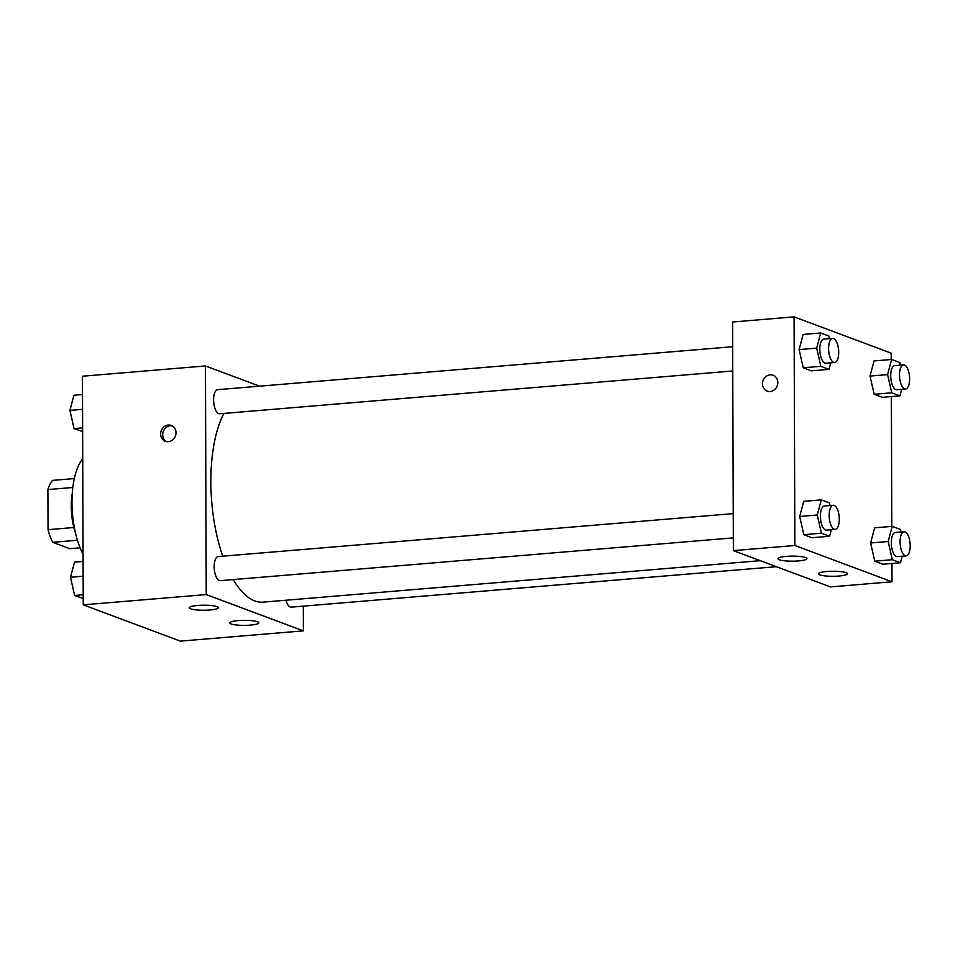 <?xml version="1.0" encoding="UTF-8"?>
<svg xmlns="http://www.w3.org/2000/svg" width="958" height="958" viewBox="0 0 958 958"><rect width="100%" height="100%" fill="white"/><g stroke="black" fill="none" stroke-linecap="round" stroke-linejoin="round"><path stroke-width="1.44" d="M80.089 547.808L69.754 548.671L52.714 542.312A37.458 15.412 85.2 0 1 48.044 529.666L47.9 489.562A37.458 15.412 85.2 0 1 52.498 480.389L74.317 478.569M77.43 540.24L52.714 542.312M72.82 487.49L47.9 489.562M73.85 527.511L48.044 529.666M75.646 533.654A38.691 15.927 -94.8 0 1 72.281 493.274M82.735 458.894A58.043 23.878 85.2 0 0 71.982 502.531A58.043 23.878 85.2 0 0 83.059 554.323M303.291 606.139L303.375 630.867L180.379 641.13L83.238 604.833L82.436 376.219L205.443 365.956L259.57 386.182M168.357 441.71A8.466 7.568 110.5 0 1 165.363 441.303A8.466 7.568 110.5 0 1 161.231 430.717A8.466 7.568 110.5 0 1 171.29 425.448A8.466 7.568 110.5 0 1 175.865 434.393A8.466 7.568 110.5 0 1 168.357 441.71M303.375 630.867L206.233 594.583L83.238 604.833M206.233 594.583L205.443 365.956M172.284 425.903A8.466 7.568 -69.5 0 0 163.279 431.483A8.466 7.568 -69.5 0 0 166.417 441.602M257.474 621.754A14.514 2.515 -0.2 0 1 258.804 622.796A14.514 2.515 -0.2 0 1 244.302 625.37A14.514 2.515 -0.2 0 1 229.788 622.904A14.514 2.515 -0.2 0 1 241.177 620.401A14.514 2.515 -0.2 0 1 257.474 621.754M216.999 606.63A14.514 2.515 -0.2 0 1 218.328 607.683A14.514 2.515 -0.2 0 1 203.826 610.246A14.514 2.515 -0.2 0 1 189.313 607.779A14.514 2.515 -0.2 0 1 200.713 605.276A14.514 2.515 -0.2 0 1 216.999 606.63M732.654 346.724L217.658 389.666A12.095 4.982 85.2 0 0 213.706 402.132A12.095 4.982 85.2 0 0 219.669 413.772L732.738 370.986M285.987 600.223A12.095 4.982 85.2 0 0 291.16 607.156L776.387 566.693M733.241 513.62L218.232 556.562A12.095 4.982 85.2 0 0 214.185 566.729A12.095 4.982 85.2 0 0 220.244 580.668L733.325 537.881M223.873 413.413A104.087 42.835 85.2 0 0 210.856 482.149A104.087 42.835 85.2 0 0 222.723 556.191M233.249 579.578A104.087 42.835 85.2 0 0 263.055 602.139L760.269 560.681M733.373 550.634L830.502 586.919L892.006 581.781L794.865 545.497L733.373 550.634L732.571 322.008L794.074 316.87L891.203 353.167L891.227 359.501M838.992 576.033A14.514 2.515 -0.2 0 1 818.419 573.818A14.514 2.515 -0.2 0 1 829.808 571.315A14.514 2.515 -0.2 0 1 846.106 572.668A14.514 2.515 -0.2 0 1 847.435 573.722A14.514 2.515 -0.2 0 1 838.992 576.033M786.386 556.382A14.514 2.515 -0.2 0 1 805.63 557.544A14.514 2.515 -0.2 0 1 806.959 558.598A14.514 2.515 -0.2 0 1 792.458 561.172A14.514 2.515 -0.2 0 1 777.944 558.694A14.514 2.515 -0.2 0 1 786.386 556.382M803.259 367.776L811.438 370.842L803.259 367.776L799.116 349.586L803.259 367.776L820.838 366.315L816.683 348.113L820.719 332.977L828.898 336.03L829.496 338.653M803.139 334.438L799.116 349.586L803.139 334.438L820.719 332.977M874.175 394.265L882.354 397.331L874.175 394.265L870.02 376.075L874.175 394.265L891.742 392.804L887.599 374.602L891.623 359.466L899.802 362.519L900.4 365.142M874.055 360.926L870.02 376.075L874.055 360.926L891.623 359.466M874.75 561.172L882.929 564.226L874.75 561.172L870.606 542.97L874.75 561.172L892.329 559.7L888.174 541.498L892.209 526.361L900.388 529.415L900.987 532.037M874.642 527.822L870.606 542.97L874.642 527.822L892.209 526.361M794.865 545.497L794.074 316.87M891.359 396.576L891.814 526.397M891.946 563.472L892.006 581.781M799.69 516.482L803.846 534.684L812.025 537.737L803.846 534.684L799.69 516.482L803.726 501.333L799.69 516.482L817.27 515.009L821.293 499.872L829.472 502.926L830.071 505.549M777.824 382.553A8.466 7.568 110.5 0 1 767.166 391.115A8.466 7.568 110.5 0 1 763.035 380.542A8.466 7.568 110.5 0 1 773.094 375.261A8.466 7.568 110.5 0 1 777.824 382.553M773.094 375.261A8.466 7.568 -69.5 0 0 763.047 380.542A8.466 7.568 -69.5 0 0 767.178 391.115M830.754 362.819L829.005 369.369L820.838 366.315M832.646 338.39L823.856 339.12A12.095 4.982 85.2 0 0 819.808 349.287A12.095 4.982 85.2 0 0 825.868 363.226L834.658 362.495A12.095 4.982 85.2 0 0 838.609 350.029A12.095 4.982 85.2 0 0 832.646 338.39A12.095 4.982 85.2 0 0 828.586 348.556A12.095 4.982 85.2 0 0 834.658 362.495M829.005 369.369L811.438 370.842M816.683 348.113L799.116 349.586M901.67 389.307L899.921 395.858L891.742 392.804M903.55 364.878L894.772 365.609A12.095 4.982 85.2 0 0 890.712 375.776A12.095 4.982 85.2 0 0 896.784 389.714L905.561 388.984A12.095 4.982 85.2 0 0 909.513 376.518A12.095 4.982 85.2 0 0 903.55 364.878A12.095 4.982 85.2 0 0 899.502 375.045A12.095 4.982 85.2 0 0 905.561 388.984M899.921 395.858L882.354 397.331M887.599 374.602L870.02 376.075M831.34 529.714L829.592 536.264L821.413 533.211L817.27 515.009M833.232 505.285L824.443 506.016A12.095 4.982 85.2 0 0 820.383 516.182A12.095 4.982 85.2 0 0 826.455 530.121L835.232 529.391A12.095 4.982 85.2 0 0 839.196 516.925A12.095 4.982 85.2 0 0 833.232 505.285A12.095 4.982 85.2 0 0 829.173 515.452A12.095 4.982 85.2 0 0 835.232 529.391M829.592 536.264L812.025 537.737M821.413 533.211L803.846 534.684M821.293 499.872L803.726 501.333M902.244 556.203L900.508 562.753L892.329 559.7M904.136 531.774L895.347 532.504A12.095 4.982 85.2 0 0 891.299 542.671A12.095 4.982 85.2 0 0 897.359 556.61L906.148 555.88A12.095 4.982 85.2 0 0 910.1 543.414A12.095 4.982 85.2 0 0 904.136 531.774A12.095 4.982 85.2 0 0 900.077 541.941A12.095 4.982 85.2 0 0 906.148 555.88M900.508 562.753L882.929 564.226M888.174 541.498L870.606 542.97M82.639 431.603L74.065 428.585L69.91 410.383L73.946 395.247L82.508 394.528M82.616 427.867L74.065 428.585M82.556 409.329L69.91 410.383M83.214 598.499L74.64 595.481L70.497 577.279L74.52 562.142L83.083 561.424M83.202 594.762L74.64 595.481M83.142 576.225L70.497 577.279"/></g></svg>
